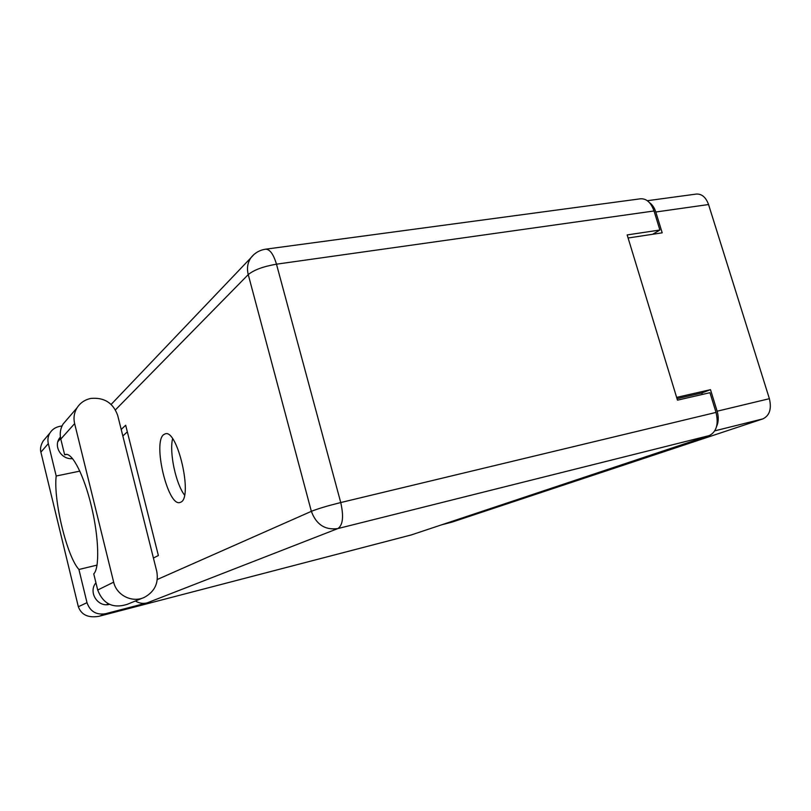 <?xml version="1.0" encoding="UTF-8"?>
<svg xmlns="http://www.w3.org/2000/svg" width="811" height="811" viewBox="0 0 811 811"><rect width="100%" height="100%" fill="white"/><g stroke="black" fill="none" stroke-linecap="round" stroke-linejoin="round"><path stroke-width="1.22" d="M545.651 490.138L539.72 492.115M532.046 494.68L553.477 488.1L547.212 489.621M567.132 482.981L590.165 475.895L583.778 477.426M647.34 200.712L696.325 194.062C701.819 193.758 705.894 197.255 708.55 204.534L769.386 398.688C771.758 408.845 769.598 415.577 762.918 418.871L452.153 522.081M594.696 473.786L591.533 475.266L594.301 474.516L607.794 470.035L601.356 471.566M594.787 474.09L592.354 474.567M571.37 482.058L565.064 483.67M571.39 482.139L549.179 488.962M716.569 426.545C718.597 422.075 718.789 416.966 717.137 411.218L710.497 389.655L676.638 397.4M628.099 237.998L662.202 232.828L655.785 212.006C654.416 207.707 652.308 204.585 649.459 202.628M710.497 389.655L701.829 392.97L702.285 394.46M701.829 392.97L677.023 398.667M575.567 480.163L582.055 478.003M557.218 486.286L563.422 484.218M117.707 415.496C113.276 403.026 104.406 397.329 91.096 398.394C84.983 399.6 80.289 402.763 77.004 407.872C74.125 412.708 73.335 417.959 74.632 423.616L113.662 582.156C116.561 595.477 132.538 603.222 144.5 597.281C154.729 591.604 158.824 582.977 156.766 571.41L117.707 415.496M180.934 502.11C193.069 497.021 177.487 429.12 165.312 433.814L163.751 434.584C152.468 442.076 167.776 506.733 179.91 502.526L180.934 502.11M66.766 454.393L64.647 454.819L60.795 439.065L74.632 423.616M67.09 419.378L63.096 424.021C60.328 428.654 59.568 433.672 60.795 439.065M62.062 425.917L59.649 426.373C55.381 427.255 52.127 429.485 49.877 433.064C47.981 436.338 47.454 439.846 48.315 443.607L40.885 452.163L78.343 606.74C81.394 614.931 88.277 618.114 98.983 616.299L411.116 534.966M109.475 604.357C97.736 607.601 87.983 592.091 95.931 582.795M78.343 606.74L87 602.674L78.931 569.484L97.056 565.105M87 602.674C90.122 611.484 96.286 615.164 105.491 613.724L147.075 602.908C142.939 603.901 139.056 603.262 135.417 600.992M157.304 579.48L311.353 511.335L248.247 274.594C253.944 269.911 263.362 266.444 276.48 264.183C273.51 254.218 269.881 249.22 265.602 249.19L640.528 198.786C646.519 198.492 651.02 202.557 654.031 210.982L276.48 264.183L340.742 502.546L716.032 412.414L709.96 392.696L677.479 400.168L627.167 234.926L659.89 230.02L654.031 210.982M652.642 234.278L659.89 230.02M716.032 412.414C718.769 424.204 716.478 431.939 709.179 435.619L411.471 534.875M121.204 429.455L125.675 425.248L158.368 555.515L153.411 558.019M122.836 435.973L127.327 431.857M184.523 495.055C175.815 483.761 169.205 452.639 172.581 438.781M72.564 458.6C61.869 459.969 53.313 446.851 59.375 438.356L60.399 436.987M79.863 471.13L56.192 476.006L48.315 443.607M56.192 476.006C53.262 500.022 66.948 556.63 78.931 569.484M40.885 452.163C40.013 448.797 40.753 445.107 43.105 441.093L46.531 437.038M64.647 454.819L65.661 454.434C72.463 452.7 84.314 476.047 91.582 506.976C98.922 537.865 99.692 568.156 93.752 573.864L97.705 590.033C103.149 603.982 112.972 608.767 127.145 604.367L142.746 598.001M762.918 418.871L714.795 430.844M441.691 524.798L452.497 521.99M717.137 411.218L769.386 398.688M708.55 204.534L655.785 212.006M575.688 480.132L575.84 480.659M253.884 254.563L250.883 257.817C247.578 262.703 246.696 268.299 248.247 274.594L115.446 409.869M709.179 435.619L337.903 528.559L147.075 602.908M105.491 613.724L99.52 616.147M311.353 511.335C316.26 524.585 325.11 530.323 337.903 528.559C342.911 525.133 343.854 516.455 340.742 502.546C327.573 505.821 317.78 508.75 311.353 511.335M97.705 590.033L113.662 582.156M452.325 522.041L441.6 524.829M60.663 438.518L57.885 441.63M108.471 603.86L106.565 604.682M265.602 249.19C259.55 250.112 254.644 252.981 250.883 257.817L111.137 404.425M49.877 433.064L43.105 441.093M411.299 534.925L98.983 616.299M63.096 424.021L77.004 407.872"/></g></svg>
